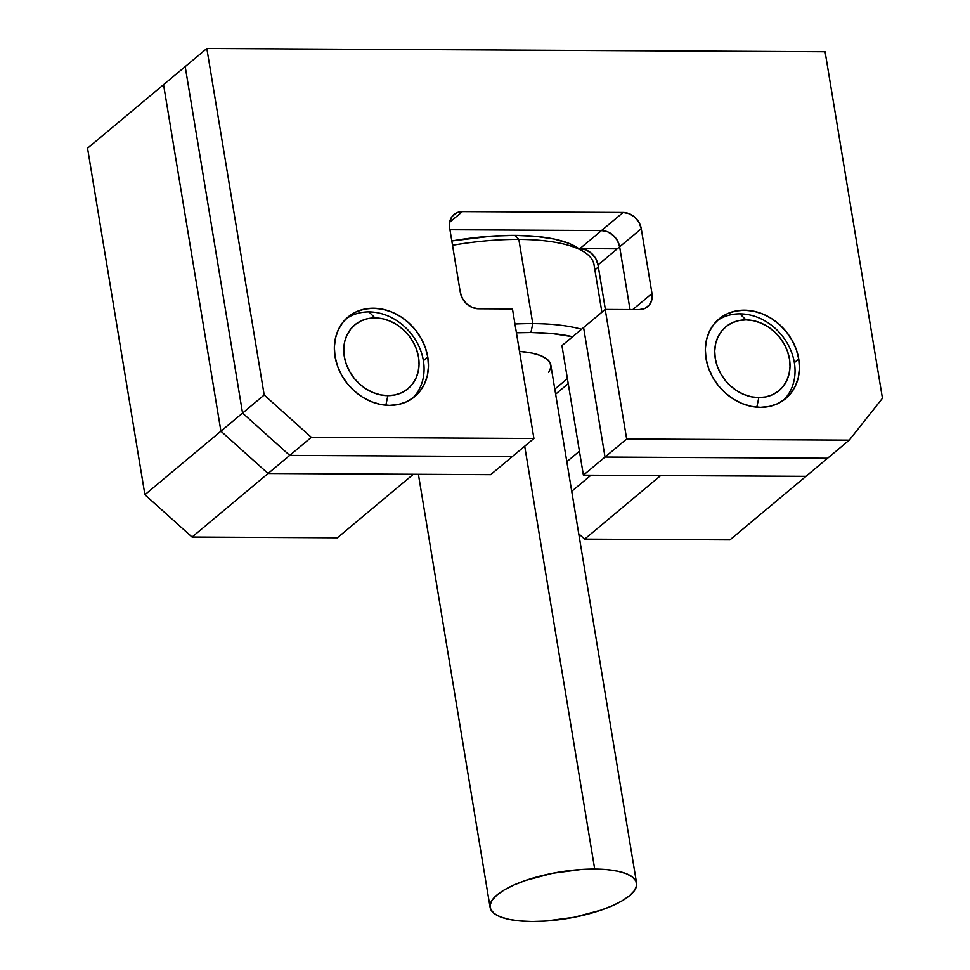 <?xml version="1.0" encoding="UTF-8"?>
<svg xmlns="http://www.w3.org/2000/svg" width="970" height="970" viewBox="0 0 970 970"><rect width="100%" height="100%" fill="white"/><g stroke="black" fill="none" stroke-linecap="round" stroke-linejoin="round"><path stroke-width="1.45" d="M660.679 475.555L805.973 476.331L660.679 475.555L584.655 539.114L729.949 539.878L805.973 476.331L583.394 475.154L561.945 345.623L583.588 327.533L561.945 345.623L583.394 475.154L605.025 457.064L583.588 327.533L605.025 457.064L583.394 475.154L805.973 476.331L827.604 458.24L605.025 457.064L827.604 458.24L729.949 539.878L584.655 539.114L660.679 475.555M163.554 84.669L220.917 431.177L268.084 473.493L413.365 474.257L337.354 537.804L192.06 537.04L337.354 537.804L413.365 474.257L268.084 473.493L192.06 537.04L268.084 473.493L220.917 431.177L144.906 494.724L192.06 537.04L144.906 494.724L87.543 148.216L144.906 494.724L220.917 431.177L268.084 473.493L220.917 431.177L163.554 84.669L87.543 148.216L163.554 84.669L220.917 431.177L163.554 84.669L185.197 66.59L163.554 84.669M578.835 248.635L617.235 248.841L578.835 248.635M578.763 533.815L584.655 539.114L578.763 533.815M598.357 267.005L594.889 269.902L598.357 267.005M566.832 461.708L579.429 451.171L566.832 461.708M568.238 383.635L555.64 394.159L568.238 383.635M590.985 475.191L571.73 491.293L590.985 475.191M601.897 312.219L594.028 264.713A133.266 42.28 170.6 0 0 518.841 239.42L532.785 323.616A133.266 42.28 170.6 0 0 514.973 324.029A133.266 42.28 -9.4 0 1 532.785 323.616L530.929 332.54L516.428 332.819A126.343 40.085 -9.4 0 1 530.929 332.54L532.785 323.616L518.841 239.42A133.266 42.28 170.6 0 0 452.517 245.289A133.266 42.28 -9.4 0 1 518.841 239.42L514.852 235.395A126.343 40.085 170.6 0 0 451.814 240.972L491.802 236.134L514.852 235.395L535.828 236.365L553.967 239.008L568.541 243.24L576.92 247.423M594.707 869.071L524.697 446.2L594.707 869.071A74.241 23.559 -9.4 0 1 636.599 883.161A74.241 23.559 -9.4 0 1 531.996 921.5A74.241 23.559 -9.4 0 1 490.105 907.411A74.241 23.559 -9.4 0 1 594.707 869.071L581.163 869.508L552.585 873.291L525.631 880.433L514.088 884.931L504.436 889.829L497.04 894.934L492.202 900.063L490.092 904.998L490.796 909.557L494.288 913.57L500.435 916.893L509.007 919.366L519.653 920.93L531.996 921.5L545.528 921.063L574.119 917.28L601.06 910.139L612.616 905.64L622.267 900.742L629.663 895.637L634.501 890.521L636.611 885.574L635.908 881.015L632.404 877.001L626.256 873.679L617.696 871.205L607.038 869.641L594.707 869.071M532.785 323.616A133.266 42.28 -9.4 0 1 581.515 329.266A133.266 42.28 170.6 0 0 532.785 323.616M530.929 332.54L551.918 333.51L572.591 336.723A126.343 40.085 -9.4 0 0 530.929 332.54M548.729 372.371L550.827 367.436L550.123 362.877L546.631 358.864L540.484 355.541L531.912 353.068L519.496 351.358A74.241 23.559 170.6 0 1 550.814 365.023L636.599 883.161M518.841 239.42A133.266 42.28 -9.4 0 1 584.146 252.006L576.75 247.314A126.343 40.085 170.6 0 0 514.852 235.395L518.841 239.42M630.027 309.575L619.648 246.829L617.441 240.633L613.222 235.358L607.62 231.818L601.509 230.557L449.947 229.757L601.509 230.557L579.866 248.647L601.509 230.557A17.302 14.453 -129.9 0 1 619.648 246.829L598.005 264.919L595.81 258.711L591.591 253.449L585.989 249.908L579.866 248.647A17.302 14.453 50.1 0 1 598.005 264.919L619.648 246.829L630.027 309.575L619.648 246.829L617.441 240.633L613.222 235.358L607.62 231.818L601.509 230.557L449.947 229.757L601.509 230.557L623.14 212.478L462.399 211.63L456.688 212.83L452.25 216.31L449.765 221.548L449.619 227.732L460.338 292.503L462.544 298.699L466.764 303.974L472.354 307.514L478.477 308.775L512.475 308.957L533.924 438.488L311.346 437.312L264.192 395.008L206.828 48.5L825.094 51.762L882.457 398.27L849.235 440.15L626.668 438.974L605.219 309.442L639.23 309.624L644.941 308.424L649.366 304.944L651.852 299.706L651.998 293.51L641.279 228.75L639.072 222.542L634.853 217.268L629.263 213.739L623.14 212.478L601.509 230.557A17.302 14.453 50.1 0 1 619.648 246.829L641.279 228.75L619.648 246.829L630.027 309.575M512.293 456.579L289.715 455.403L242.561 413.087L185.197 66.59L242.561 413.087L220.917 431.177L242.561 413.087L289.715 455.403L268.084 473.493L289.715 455.403L512.293 456.579L490.65 474.669L268.084 473.493L490.65 474.669L512.293 456.579L289.715 455.403L242.561 413.087L185.197 66.59L206.828 48.5L185.197 66.59L242.561 413.087L264.192 395.008L242.561 413.087L289.715 455.403L311.346 437.312L289.715 455.403L512.293 456.579L533.924 438.488L512.293 456.579M605.377 309.442L598.005 264.919L605.377 309.442M798.746 358.997A51.919 43.347 -129.9 0 1 785.676 398.585A51.919 43.347 -129.9 0 1 738.17 401.762A51.919 43.347 -129.9 0 1 706.002 358.512L708.464 367.994L712.611 377.112L718.285 385.539L725.269 392.923L733.296 399.009L742.062 403.532L751.216 406.345L760.419 407.327L769.307 406.442L777.552 403.726L784.815 399.276L790.853 393.274L795.4 385.939L798.286 377.572L799.426 368.467L798.746 358.997L796.285 349.515L792.138 340.385L786.464 331.97L779.48 324.574L771.453 318.5L762.687 313.965L753.532 311.164L744.329 310.182L735.442 311.067L727.197 313.783L719.922 318.233L713.896 324.235L709.349 331.558L706.451 339.936L705.323 349.042L706.002 358.512A51.919 43.347 -129.9 0 1 719.073 318.924A51.919 43.347 -129.9 0 1 766.567 315.735A51.919 43.347 -129.9 0 1 798.746 358.997L794.357 362.659L798.746 358.997M427.782 357.045A51.919 43.347 -129.9 0 1 414.711 396.633A51.919 43.347 -129.9 0 1 367.218 399.81A51.919 43.347 -129.9 0 1 335.038 356.548L337.499 366.029L341.646 375.16L347.321 383.587L354.305 390.971L362.331 397.045L371.098 401.58L380.252 404.393L389.455 405.375L398.343 404.49L406.588 401.774L413.863 397.324L419.889 391.322L424.436 383.987L427.333 375.608L428.461 366.514L427.782 357.045L425.321 347.563L421.174 338.433L415.499 330.018L408.515 322.622L400.489 316.547L391.722 312.013L382.568 309.2L373.365 308.217L364.478 309.103L356.233 311.831L348.97 316.268L342.943 322.27L338.384 329.606L335.499 337.984L334.359 347.078L335.038 356.548A51.919 43.347 -129.9 0 1 348.109 316.96A51.919 43.347 -129.9 0 1 395.614 313.783A51.919 43.347 -129.9 0 1 427.782 357.045L423.393 360.707L427.782 357.045M827.604 458.24L605.025 457.064L583.588 327.533L605.219 309.442L583.588 327.533L605.025 457.064L626.668 438.974L605.025 457.064L827.604 458.24L849.235 440.15L827.604 458.24M825.094 51.762L206.828 48.5L264.192 395.008L311.346 437.312L533.924 438.488L512.475 308.957L478.477 308.775A17.302 14.453 -129.9 0 1 460.338 292.503L449.619 227.732A17.302 14.453 -129.9 0 1 453.972 214.54A17.302 14.453 -129.9 0 1 462.399 211.63L449.619 222.312L462.399 211.63L623.14 212.478A17.302 14.453 -129.9 0 1 641.279 228.75L651.998 293.51L632.767 309.588L651.998 293.51A17.302 14.453 -129.9 0 1 647.645 306.714A17.302 14.453 -129.9 0 1 639.23 309.624L605.219 309.442L626.668 438.974L849.235 440.15L882.457 398.27L825.094 51.762M756.818 407.17L758.807 397.615A41.54 34.678 -129.9 0 1 715.278 358.56A41.54 34.678 -129.9 0 1 745.942 319.894L739.94 313.843A51.919 43.347 50.1 0 0 716.951 320.84A51.919 43.347 -129.9 0 1 739.94 313.843A51.919 43.347 -129.9 0 1 789.022 346.448A51.919 43.347 -129.9 0 1 783.408 400.331A51.919 43.347 50.1 0 0 789.022 346.448A51.919 43.347 50.1 0 0 739.94 313.843L745.942 319.894L753.302 320.682L760.625 322.925L767.634 326.55L774.06 331.413L779.637 337.33L784.184 344.059L787.495 351.358L789.471 358.949L790.016 366.527L789.107 373.802L786.791 380.507L783.154 386.375L778.328 391.177L772.508 394.729L765.924 396.9L758.807 397.615L751.447 396.827L744.123 394.584L737.115 390.958L730.689 386.096L725.099 380.179L720.564 373.45L717.242 366.139L715.278 358.56L714.732 350.982L715.642 343.707L717.958 337.002L721.595 331.134L726.409 326.332L732.229 322.78L738.825 320.597L745.942 319.894A41.54 34.678 -129.9 0 1 789.471 358.949A41.54 34.678 -129.9 0 1 758.807 397.615L756.818 407.17M385.866 405.205L387.842 395.663A41.54 34.678 -129.9 0 1 344.314 356.596A41.54 34.678 -129.9 0 1 374.978 317.942L368.988 311.891A51.919 43.347 50.1 0 0 345.987 318.887A51.919 43.347 -129.9 0 1 368.988 311.891A51.919 43.347 -129.9 0 1 418.058 344.483A51.919 43.347 -129.9 0 1 412.444 398.379A51.919 43.347 50.1 0 0 418.058 344.483A51.919 43.347 50.1 0 0 368.988 311.891L374.978 317.942L382.338 318.718L389.661 320.973L396.669 324.598L403.096 329.461L408.685 335.365L413.22 342.107L416.542 349.406L418.507 356.996L419.052 364.575L418.143 371.849L415.827 378.555L412.189 384.411L407.376 389.212L401.556 392.777L394.96 394.948L387.842 395.663L380.482 394.875L373.159 392.62L366.151 388.994L359.737 384.132L354.147 378.227L349.6 371.486L346.29 364.186L344.314 356.596L343.78 349.018L344.677 341.743L346.993 335.05L350.631 329.182L355.457 324.38L361.276 320.815L367.86 318.645L374.978 317.942A41.54 34.678 -129.9 0 1 418.507 356.996A41.54 34.678 -129.9 0 1 387.842 395.663L385.866 405.205M554.816 389.128L567.414 378.591M418.397 474.281L490.105 907.411"/></g></svg>
